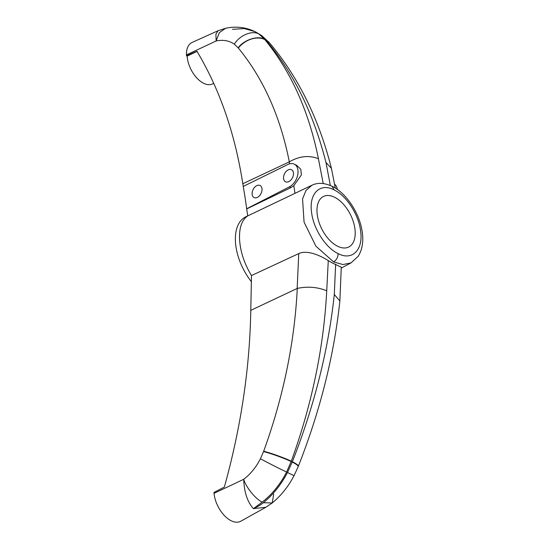 <?xml version="1.0" encoding="UTF-8"?>
<svg xmlns="http://www.w3.org/2000/svg" width="549" height="549" viewBox="0 0 549 549"><rect width="100%" height="100%" fill="white"/><g stroke="black" fill="none" stroke-linecap="round" stroke-linejoin="round"><path stroke-width="0.82" d="M355.155 231.163A28.26 16.024 63.3 0 0 343.235 204.029A28.26 16.024 63.3 0 0 323.416 196.494A28.26 16.024 63.3 0 0 317.027 212.333A28.26 16.024 63.3 0 0 328.954 239.467A28.26 16.024 63.3 0 0 348.773 247.002A28.26 16.024 63.3 0 0 355.155 231.163M251.517 281.829A44.949 25.487 -116.7 0 1 235.466 242.075A44.949 25.487 -116.7 0 1 245.616 216.882L247.729 215.819M341.265 268.049L351.003 262.902L342.919 264.549L333.586 261.894L315.922 246.22L304.071 222.153L302.561 198.862L306.033 190.393L311.962 185.226L247.743 215.894C241.69 220.094 238.98 228.13 239.604 239.995C240.483 252.108 244.442 263.959 251.49 275.543L250.783 310.35L297.277 288.41C294.58 342.507 283.387 396.783 263.685 451.244L260.439 458.779C256.115 467.213 250.543 474.048 243.729 479.291C244.154 492.137 247.379 501.923 253.405 508.655L265.826 507.283L240.764 521.227A23.593 13.382 -116.7 0 1 224.438 515.628A23.593 13.382 -116.7 0 1 214.041 493.338L213.959 492.426L224.356 487.08C240.956 427.3 249.761 368.386 250.783 310.35M252.115 194.01A6.732 4.433 116.3 0 1 254.688 187.236A6.732 4.433 116.3 0 1 260.054 185.487A6.732 4.433 116.3 0 1 262.024 189.034A6.732 4.433 116.3 0 1 259.457 195.808A6.732 4.433 116.3 0 1 254.091 197.558A6.732 4.433 116.3 0 1 252.115 194.01M283.552 178.226A6.732 4.433 116.3 0 1 286.118 171.46A6.732 4.433 116.3 0 1 291.485 169.71A6.732 4.433 116.3 0 1 293.461 173.251A6.732 4.433 116.3 0 1 290.888 180.024A6.732 4.433 116.3 0 1 285.521 181.774A6.732 4.433 116.3 0 1 283.552 178.226M243.324 186.488L242.816 183.737C234.979 133.448 219.689 89.288 196.94 51.27L186.488 55.778L186.461 54.9A23.593 13.382 -116.7 0 1 192.123 42.424L218.056 30.751L215.901 34.155L216.148 40.962L186.461 54.9M246.679 208.764A561.826 370.067 -63.7 0 0 243.221 186.44L287.882 164.487A12.929 8.516 -63.7 0 1 294.23 164.151A12.929 8.516 -63.7 0 1 297.675 175.152A12.929 8.516 -63.7 0 1 289.296 186.914L246.679 208.764L247.743 215.894M331.953 262.751L341.272 267.233L339.865 301.099C334.005 355.718 320.184 410.741 298.388 466.17A21.349 2.587 21.5 0 0 292.377 461.709L287.491 472.504C281.033 484.781 273.004 494.848 263.403 502.712C261.07 504.655 257.735 506.638 253.405 508.655L262.196 502.115C272.105 494.402 280.23 484.383 286.585 472.058L291.313 461.181C311.976 404.181 323.78 347.38 326.724 290.764L328.275 260.617L331.953 262.751M297.16 288.458L298.752 253.583L251.49 275.543M298.752 253.583C307.495 249.589 320.788 255.834 328.275 260.617M334.609 184.224A12.929 8.516 116.3 0 1 337.34 189.487M213.726 83.352L212.449 83.963A22.653 12.84 -116.7 0 1 196.611 77.759A22.653 12.84 -116.7 0 1 187.14 56.101L197.125 51.359M242.816 183.737L289.316 161.859C280.367 116.525 263.362 78.576 238.314 48.003L234.361 44.236C229.276 40.633 223.21 39.542 216.148 40.962L219.36 32.624L225.66 28.253L218.056 30.751M294.23 164.151L296.803 165.421L300.811 169.312L301.367 174.959L293.818 185.658L290.826 187.669L246.844 208.846M323.217 183.558L318.42 158.771C308.929 111.31 291.052 71.569 264.79 39.542L269.339 42.671L261.626 35.548L255.71 31.986L259.938 34.539L265.846 40.07C293.53 72.791 313.575 113.609 325.989 162.511L330.34 185.528M335.288 188.115L331.445 168.406L325.989 162.511M335.638 264.261L334.293 294.497L339.879 300.989M334.293 294.497C328.432 349.672 314.46 405.409 292.377 461.709M297.277 288.41C307.591 286.228 317.404 287.01 326.724 290.764M318.42 158.771C309.101 155.017 299.397 156.046 289.316 161.859M187.14 56.101L186.488 55.778M238.163 47.818C243.996 39.72 258.154 35.191 264.625 39.35L259.032 34.086L254.839 31.561L244.271 28.575L232.447 29.323M262.196 502.115C255.656 499.213 245.767 486.997 243.729 479.291L214.041 493.338M289.632 163.822L289.199 161.928M294.964 193.323L293.818 185.658M263.561 451.573A21.349 2.072 -160 0 1 291.19 461.531L292.24 462.052A21.349 2.573 -158.4 0 1 298.251 466.506L298.388 466.17M351.003 262.902L358.195 256.287C363.246 248.189 363.287 238.863 362.203 231.767C359.362 211.653 344.793 191.944 332.111 186.344L334.087 189.899C346.481 195.67 358.723 214.638 360.597 230.999C363.445 249.836 352.225 261.091 338.095 253.597C338.033 257.241 336.53 260.006 333.586 261.894M286.585 472.058A21.349 0.535 -153.1 0 1 260.439 458.779M263.685 451.244A21.349 2.086 20 0 1 291.313 461.181M287.491 472.504L294.044 475.688L298.251 466.506M263.403 502.712L272.249 502.966L273.697 494.093M338.095 253.597C325.708 247.825 313.465 228.851 311.592 212.497C308.744 193.66 319.964 182.405 334.087 189.899M331.445 168.406C318.907 118.81 298.265 76.97 269.518 42.877L269.518 42.877A21.349 15.173 139.6 0 0 265.846 40.07M261.626 35.548L259.938 34.539M259.032 34.086C252.526 29.934 239.35 35.349 234.361 44.236M264.79 39.542A21.349 15.681 140.5 0 0 238.314 48.003M290.826 187.669L289.296 186.914M265.826 507.283L272.249 502.966C281.088 495.623 288.355 486.531 294.044 475.688M332.111 186.344C324.507 182.796 317.789 182.426 311.962 185.226M255.71 31.986L254.839 31.561C245.595 27.189 235.864 26.084 225.66 28.253"/></g></svg>
